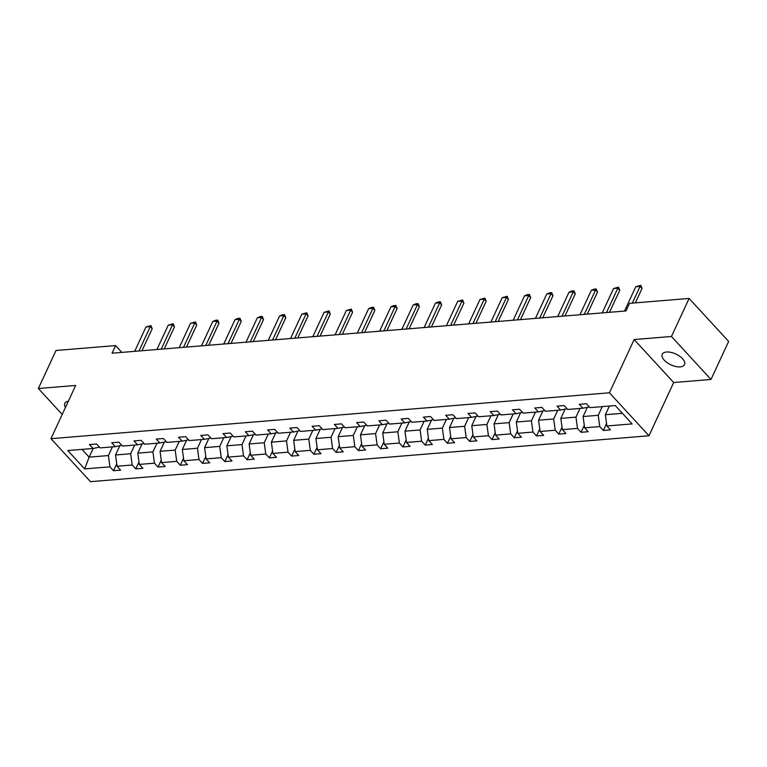 <?xml version="1.0" encoding="UTF-8"?>
<svg xmlns="http://www.w3.org/2000/svg" width="767" height="767" viewBox="0 0 767 767"><rect width="100%" height="100%" fill="white"/><g stroke="black" fill="none" stroke-linecap="round" stroke-linejoin="round"><path stroke-width="1.15" d="M666.552 352.005A12.272 5.954 -155.1 0 0 662.257 354.277A12.272 5.954 -155.1 0 0 667.185 362.714A12.272 5.954 -155.1 0 0 680.224 366.875A12.272 5.954 -155.1 0 0 684.519 364.613A12.272 5.954 -155.1 0 0 679.591 356.166A12.272 5.954 -155.1 0 0 666.552 352.005M68.359 401.199A12.272 5.954 -155.1 0 0 64.831 403.375A12.272 5.954 -155.1 0 0 65.444 407.478M710.999 379.464L671.461 336.483L634.136 339.551L673.675 382.532L710.999 379.464L728.65 341.44L689.111 298.449L629.525 303.349L625.997 310.951L112.059 353.194L115.587 345.591L56.001 350.49L38.35 388.514L62.204 414.458M673.675 382.532L648.968 435.771L90.496 481.676L50.958 438.686L609.429 392.79L648.968 435.771M671.461 336.483L689.111 298.449M609.391 406.04L605.355 414.717L622.401 413.317M605.355 414.717L606.879 425.982L610.455 429.875L603.322 430.469L606.544 423.518M93.171 448.446L89.135 457.142L108.406 455.56L109.921 466.835L84.667 468.905L67.784 450.545L93.047 448.474L89.461 444.582L96.594 443.997L100.18 447.89L115.309 446.643L111.723 442.751L118.866 442.166L122.442 446.058L137.571 444.812L133.995 440.92L141.128 440.335L144.704 444.227L159.833 442.981L156.257 439.088L163.39 438.503L166.976 442.396L182.095 441.159L178.519 437.267L185.652 436.672L189.238 440.565L204.367 439.328L200.781 435.435L207.924 434.851L211.5 438.734L226.629 437.497L223.053 433.604L230.186 433.019L233.762 436.912L248.892 435.666L245.315 431.773L252.448 431.188L256.034 435.081L271.154 433.834L267.578 429.942L274.711 429.357L278.296 433.25L293.425 432.003L289.84 428.111L296.982 427.526L300.559 431.418L315.688 430.172L312.111 426.279L319.245 425.695L322.821 429.587L337.95 428.341L334.374 424.458L341.507 423.863L345.083 427.756L360.212 426.519L356.636 422.627L363.769 422.042L367.355 425.925L382.484 424.688L378.898 420.795L386.041 420.211L389.617 424.103L404.746 422.857L401.17 418.964L408.303 418.379L411.879 422.272L427.008 421.025L423.432 417.133L430.565 416.548L434.141 420.441L449.27 419.194L445.694 415.302L452.827 414.717L456.413 418.609L471.542 417.363L467.956 413.471L475.099 412.886L478.675 416.778L493.804 415.532L490.228 411.649L497.361 411.054L500.937 414.947L516.066 413.71L512.49 409.818L519.623 409.233L523.199 413.116L538.329 411.879L534.752 407.986L541.886 407.402L545.471 411.294L560.6 410.048L557.015 406.155L564.157 405.57L567.733 409.463L582.862 408.217L579.277 404.324L586.419 403.739L589.996 407.632L615.259 405.551L632.142 423.911L606.879 425.982M587.388 407.296L583.093 416.548L598.222 415.302L599.746 426.577L603.322 430.469M599.746 426.577L584.617 427.813L588.193 431.706L581.06 432.291L584.281 425.349M565.126 409.127L560.83 418.379L575.959 417.133L577.484 428.408L581.06 432.291M577.484 428.408L562.355 429.645L565.931 433.537L558.798 434.122L562.019 427.181M542.854 410.959L538.568 420.211L553.697 418.964L555.212 430.229L558.798 434.122M555.212 430.229L540.083 431.476L543.669 435.368L536.526 435.953L539.757 429.012M520.592 412.79L516.296 422.042L531.426 420.795L532.95 432.061L536.526 435.953M532.95 432.061L517.821 433.307L521.407 437.2L514.264 437.784L517.485 430.843M498.329 414.621L494.034 423.863L509.163 422.627L510.688 433.892L514.264 437.784M510.688 433.892L495.559 435.138L499.135 439.031L492.002 439.616L495.223 432.674M476.067 416.452L471.772 425.695L486.901 424.458L488.426 435.723L492.002 439.616M488.426 435.723L473.297 436.969L476.873 440.862L469.74 441.447L472.961 434.496M453.796 418.283L449.51 427.526L464.639 426.289L466.154 437.554L469.74 441.447M466.154 437.554L451.025 438.791L454.61 442.684L447.468 443.278L450.699 436.327M431.533 420.105L427.238 429.357L442.367 428.111L443.892 439.386L447.468 443.278M443.892 439.386L428.763 440.622L432.348 444.515L425.206 445.1L428.427 438.158M409.271 421.936L404.976 431.188L420.105 429.942L421.629 441.217L425.206 445.1M421.629 441.217L406.5 442.454L410.077 446.346L402.943 446.931L406.165 439.99M387.009 423.767L382.714 433.019L397.843 431.773L399.367 443.038L402.943 446.931M399.367 443.038L384.238 444.285L387.814 448.177L380.681 448.762L383.903 441.821M364.737 425.599L360.452 434.851L375.581 433.604L377.096 444.87L380.681 448.762M377.096 444.87L361.966 446.116L365.552 450.008L358.419 450.593L361.64 443.652M342.475 427.43L338.18 436.672L353.309 435.435L354.833 446.701L358.419 450.593M354.833 446.701L339.704 447.947L343.29 451.84L336.147 452.425L339.369 445.483M320.213 429.261L315.918 438.503L331.047 437.267L332.571 448.532L336.147 452.425M332.571 448.532L317.442 449.778L321.018 453.671L313.885 454.256L317.107 447.305M297.951 431.092L293.656 440.335L308.785 439.098L310.309 450.363L313.885 454.256M310.309 450.363L295.18 451.6L298.756 455.493L291.623 456.087L294.844 449.136M275.679 432.924L271.393 442.166L286.522 440.92L288.037 452.194L291.623 456.087M288.037 452.194L272.908 453.431L276.494 457.324L269.361 457.909L272.582 450.967M253.417 434.745L249.122 443.997L264.251 442.751L265.775 454.026L269.361 457.909M265.775 454.026L250.646 455.262L254.232 459.155L247.089 459.74L250.32 452.798M231.155 436.576L226.859 445.828L241.989 444.582L243.513 455.847L247.089 459.74M243.513 455.847L228.384 457.094L231.96 460.986L224.827 461.571L228.048 454.63M208.892 438.408L204.597 447.66L219.726 446.413L221.251 457.678L224.827 461.571M221.251 457.678L206.122 458.925L209.698 462.817L202.565 463.402L205.786 456.461M186.621 440.239L182.335 449.481L197.464 448.244L198.979 459.51L202.565 463.402M198.979 459.51L183.859 460.756L187.436 464.649L180.303 465.233L183.524 458.292M164.359 442.07L160.063 451.312L175.192 450.076L176.717 461.341L180.303 465.233M176.717 461.341L161.588 462.587L165.173 466.48L158.031 467.065L161.262 460.114M142.096 443.901L137.801 453.144L152.93 451.907L154.455 463.172L158.031 467.065M154.455 463.172L139.326 464.418L142.902 468.301L135.769 468.896L138.99 461.945M119.834 445.732L115.539 454.975L130.668 453.728L132.192 465.003L135.769 468.896M132.192 465.003L117.063 466.24L120.64 470.133L113.506 470.717L116.728 463.776M109.921 466.835L113.506 470.717M589.334 406.903L582.862 408.217M602.248 406.625L598.222 415.302M583.093 416.548L584.617 427.813M567.062 408.734L560.6 410.048M579.986 408.456L575.959 417.133M560.83 418.379L562.355 429.645M544.8 410.566L538.329 411.879M557.724 410.287L553.697 418.964M538.568 420.211L540.083 431.476M522.538 412.397L516.066 413.71M535.462 412.109L531.426 420.795M516.296 422.042L517.821 433.307M500.276 414.228L493.804 415.532M513.19 413.94L509.163 422.627M494.034 423.863L495.559 435.138M478.014 416.059L471.542 417.363M490.928 415.772L486.901 424.458M471.772 425.695L473.297 436.969M455.742 417.89L449.27 419.194M468.666 417.603L464.639 426.289M449.51 427.526L451.025 438.791M433.48 419.712L427.008 421.025M446.404 419.434L442.367 428.111M427.238 429.357L428.763 440.622M411.217 421.543L404.746 422.857M424.132 421.265L420.105 429.942M404.976 431.188L406.5 442.454M388.955 423.374L382.484 424.688M401.87 423.096L397.843 431.773M382.714 433.019L384.238 444.285M366.684 425.206L360.212 426.519M379.607 424.918L375.581 433.604M360.452 434.851L361.966 446.116M344.421 427.037L337.95 428.341M357.345 426.749L353.309 435.435M338.18 436.672L339.704 447.947M322.159 428.868L315.688 430.172M335.074 428.58L331.047 437.267M315.918 438.503L317.442 449.778M299.897 430.699L293.425 432.003M312.811 430.412L308.785 439.098M293.656 440.335L295.18 451.6M277.625 432.521L271.154 433.834M290.549 432.243L286.522 440.92M271.393 442.166L272.908 453.431M255.363 434.352L248.892 435.666M268.287 434.074L264.251 442.751M249.122 443.997L250.646 455.262M233.101 436.183L226.629 437.497M246.015 435.905L241.989 444.582M226.859 445.828L228.384 457.094M210.839 438.015L204.367 439.328M223.753 437.727L219.726 446.413M204.597 447.66L206.122 458.925M188.567 439.846L182.095 441.159M201.491 439.558L197.464 448.244M182.335 449.481L183.859 460.756M166.305 441.677L159.833 442.981M179.229 441.389L175.192 450.076M160.063 451.312L161.588 462.587M144.043 443.508L137.571 444.812M156.957 443.221L152.93 451.907M137.801 453.144L139.326 464.418M121.78 445.33L115.309 446.643M134.695 445.052L130.668 453.728M115.539 454.975L117.063 466.24M99.509 447.161L93.047 448.474M634.136 339.551L609.429 392.79M50.958 438.686L75.674 385.446L38.35 388.514M121.848 352.389L115.587 345.591M112.433 446.883L108.406 455.56M81.992 449.385L89.135 457.142L84.667 468.905M134.685 351.334L145.998 326.953L150.926 325.582L150.284 326.598L152.202 328.698L141.972 350.74M145.998 326.953L150.284 326.598L138.961 350.989M150.926 325.582L152.202 328.698M156.947 349.503L168.261 325.122L173.198 323.751L172.546 324.777L174.464 326.867L164.234 348.908M168.261 325.122L172.546 324.777L161.223 349.158M173.198 323.751L174.464 326.867M179.21 347.672L190.532 323.291L195.46 321.919L194.808 322.945L196.735 325.035L186.496 347.077M190.532 323.291L194.808 322.945L183.495 347.326M195.46 321.919L196.735 325.035M201.472 345.85L212.795 321.469L215.585 320.27L217.723 320.098L217.071 321.114L218.998 323.204L208.768 345.246M212.795 321.469L217.071 321.114L205.757 345.495M217.723 320.098L218.998 323.204M223.743 344.019L235.057 319.638L237.847 318.439L239.985 318.267L239.342 319.283L241.26 321.373L231.03 343.415M235.057 319.638L239.342 319.283L228.02 343.664M239.985 318.267L241.26 321.373M246.006 342.187L257.319 317.806L260.109 316.608L262.256 316.435L261.605 317.452L263.522 319.542L253.292 341.583M257.319 317.806L261.605 317.452L250.282 341.833M262.256 316.435L263.522 319.542M268.268 340.356L279.581 315.975L282.371 314.777L284.519 314.604L283.867 315.62L285.794 317.711L275.554 339.762M279.581 315.975L283.867 315.62L272.553 340.002M284.519 314.604L285.794 317.711M290.53 338.525L301.853 314.144L306.781 312.773L306.129 313.789L308.056 315.889L297.826 337.931M301.853 314.144L306.129 313.789L294.816 338.17M306.781 312.773L308.056 315.889M312.802 336.694L324.115 312.313L329.043 310.942L328.401 311.968L330.318 314.058L320.088 336.099M324.115 312.313L328.401 311.968L317.078 336.349M329.043 310.942L330.318 314.058M335.064 334.863L346.377 310.482L351.305 309.111L350.663 310.136L352.58 312.227L342.35 334.268M346.377 310.482L350.663 310.136L339.34 334.517M351.305 309.111L352.58 312.227M357.326 333.041L368.639 308.66L371.429 307.462L373.577 307.289L372.925 308.305L374.852 310.395L364.613 332.437M368.639 308.66L372.925 308.305L361.612 332.686M373.577 307.289L374.852 310.395M379.588 331.21L390.911 306.829L393.701 305.63L395.839 305.458L395.187 306.474L397.114 308.564L386.884 330.606M390.911 306.829L395.187 306.474L383.874 330.855M395.839 305.458L397.114 308.564M401.85 329.379L413.173 304.998L415.963 303.799L418.101 303.627L417.459 304.643L419.376 306.733L409.147 328.775M413.173 304.998L417.459 304.643L406.136 329.024M418.101 303.627L419.376 306.733M424.122 327.547L435.435 303.166L438.225 301.968L440.363 301.795L439.721 302.812L441.639 304.902L431.409 326.953M435.435 303.166L439.721 302.812L428.398 327.193M440.363 301.795L441.639 304.902M446.384 325.716L457.698 301.335L462.635 299.964L461.983 300.98L463.91 303.08L453.671 325.122M457.698 301.335L461.983 300.98L450.67 325.361M462.635 299.964L463.91 303.08M468.647 323.885L479.969 299.504L484.897 298.133L484.245 299.159L486.173 301.249L475.943 323.291M479.969 299.504L484.245 299.159L472.932 323.54M484.897 298.133L486.173 301.249M490.909 322.054L502.232 297.673L507.16 296.302L506.517 297.328L508.435 299.418L498.205 321.459M502.232 297.673L506.517 297.328L495.194 321.709M507.16 296.302L508.435 299.418M513.181 320.232L524.494 295.851L527.284 294.653L529.422 294.48L528.779 295.496L530.697 297.586L520.467 319.628M524.494 295.851L528.779 295.496L517.457 319.877M529.422 294.48L530.697 297.586M535.443 318.401L546.756 294.02L549.546 292.821L551.694 292.649L551.042 293.665L552.969 295.755L542.729 317.797M546.756 294.02L551.042 293.665L539.728 318.046M551.694 292.649L552.969 295.755M557.705 316.57L569.028 292.189L571.818 290.99L573.956 290.818L573.304 291.834L575.231 293.924L565.001 315.966M569.028 292.189L573.304 291.834L561.99 316.215M573.956 290.818L575.231 293.924M579.967 314.738L591.29 290.357L594.08 289.159L596.218 288.986L595.566 290.003L597.493 292.093L587.263 314.144M591.29 290.357L595.566 290.003L584.253 314.384M596.218 288.986L597.493 292.093M602.239 312.907L613.552 288.526L618.48 287.155L617.838 288.171L619.755 290.271L609.525 312.313M613.552 288.526L617.838 288.171L606.515 312.553M618.48 287.155L619.755 290.271M624.501 311.076L635.814 286.695L640.752 285.324L640.1 286.35L642.027 288.44L635.325 302.879M635.814 286.695L640.1 286.35L632.315 303.118M640.752 285.324L642.027 288.44"/></g></svg>
